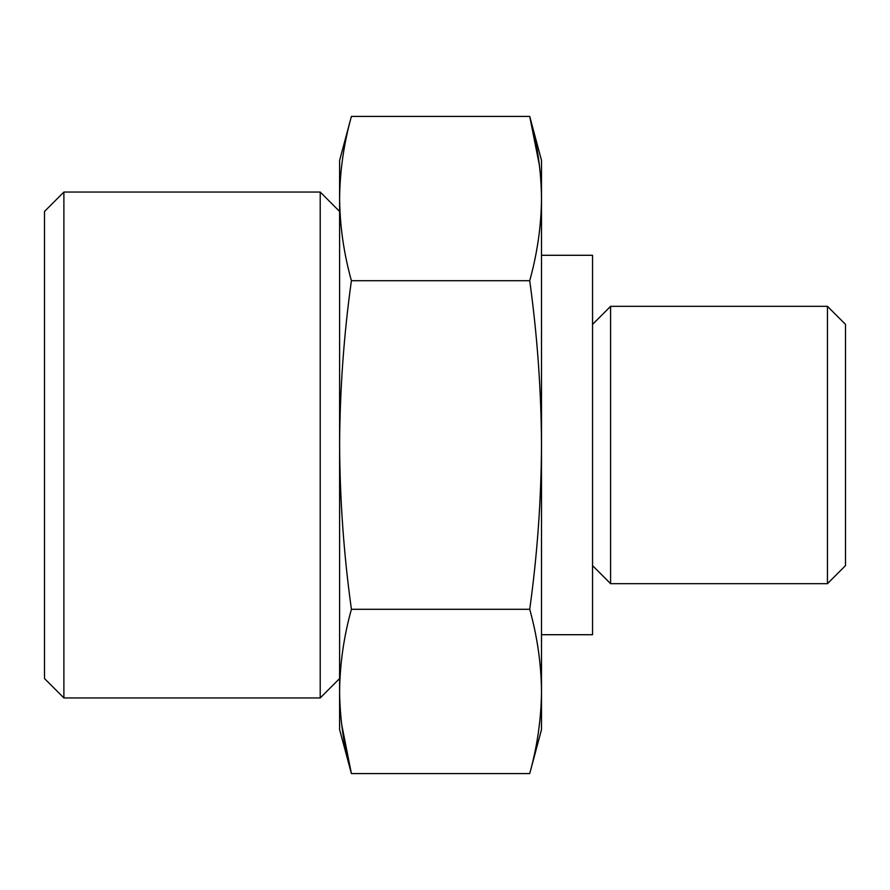 <?xml version="1.0" encoding="UTF-8"?>
<svg xmlns="http://www.w3.org/2000/svg" width="890" height="890" viewBox="0 0 890 890"><rect width="100%" height="100%" fill="white"/><g stroke="black" fill="none" stroke-linecap="round" stroke-linejoin="round"><path stroke-width="1.33" d="M351.405 609.294C343.796 636.673 339.869 664.062 339.602 691.441L339.602 445C339.891 499.78 343.818 554.537 351.405 609.294L529.717 609.294C537.282 554.993 541.22 500.224 541.509 445C541.231 390.221 537.293 335.463 529.717 280.706C537.315 253.327 541.242 225.938 541.509 198.559C541.242 171.18 537.315 143.791 529.717 116.412L539.474 165.696M529.717 609.294C537.315 636.673 541.242 664.062 541.509 691.441C541.242 718.82 537.315 746.209 529.717 773.588L541.509 729.566L541.509 691.441C541.242 718.82 537.315 746.209 529.717 773.588L351.405 773.588L339.602 729.566L339.602 691.441C339.869 718.82 343.796 746.209 351.405 773.588L341.649 724.304M351.405 280.706C343.829 335.007 339.902 389.776 339.602 445L339.602 198.559C339.869 225.938 343.796 253.327 351.405 280.706L529.717 280.706M541.509 691.441L541.509 160.434L529.717 116.412L351.405 116.412C343.796 143.791 339.869 171.18 339.602 198.559L339.602 160.434L351.405 116.412C343.796 143.791 339.869 171.18 339.602 198.559M827.455 306.327L827.455 583.673L845.5 565.628L845.5 324.372L827.455 306.327L610.596 306.327L610.596 583.673L592.551 565.628M44.5 678.558L44.5 211.442L63.891 192.051L63.891 697.949L44.5 678.558M339.602 678.558L320.211 697.949L320.211 192.051L63.891 192.051M541.509 634.715L592.551 634.715L592.551 255.285L541.509 255.285M320.211 697.949L63.891 697.949M339.602 211.442L320.211 192.051M592.551 324.372L610.596 306.327M827.455 583.673L610.596 583.673"/></g></svg>
